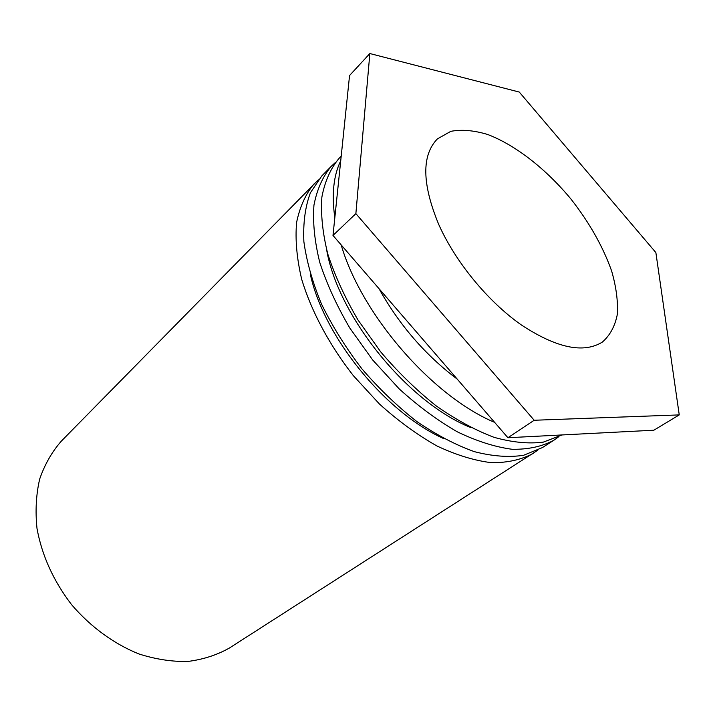 <?xml version="1.0" encoding="UTF-8"?>
<svg xmlns="http://www.w3.org/2000/svg" width="715" height="715" viewBox="0 0 715 715"><rect width="100%" height="100%" fill="white"/><g stroke="black" fill="none" stroke-linecap="round" stroke-linejoin="round"><path stroke-width="1.07" d="M438.688 224.376C421.939 183.728 421.519 155.227 437.428 138.871L450.825 131.328C461.747 129.308 474.027 130.362 487.666 134.492C515.587 145.109 546.019 168.99 570.936 199.029C589.348 222.517 602.915 246.505 611.638 270.985C616.142 286.661 618.064 301.006 617.394 314.019C615.132 325.915 610.136 335.255 602.396 342.047C583.547 353.791 556.476 348.053 521.181 324.825C487.925 301.507 455.366 261.869 438.688 224.376M537.805 450.218L229.426 648.013C216.994 655.029 203.123 659.507 187.822 661.455C171.949 661.804 155.647 659.302 138.933 653.957C113.989 643.947 90.492 626.814 71.491 604.55C53.393 580.83 41.89 555.448 36.992 528.412C35.196 510.948 36.099 494.485 39.691 479.023C44.741 464.446 51.972 451.791 61.401 441.057L318.3 179.867M533.47 453.301C521.655 459.647 507.713 462.784 491.634 462.712C474.546 460.648 456.349 455.089 437.035 446.017C417.462 434.988 398.282 421.001 379.477 404.046L353.371 375.688C329.293 344.925 311.365 311.302 301.712 279.359C296.805 258.598 295.098 239.641 296.591 222.49C299.826 206.742 305.761 193.747 314.385 183.487M310.247 273.925C323.663 336.685 385.439 412.769 444.104 438.787M331.304 166.264L321.839 175.899L310.435 192.719C305.216 206.617 303.026 222.91 303.866 241.607C306.574 261.395 312.491 282.291 321.607 304.295C332.484 326.46 345.908 347.955 361.87 368.779C378.977 388.683 397.263 406.236 416.72 421.43C436.382 434.872 455.616 444.953 474.42 451.674C492.546 456.331 508.946 457.537 523.621 455.276L542.426 447.572L553.803 440.288C542.104 446.535 528.224 449.529 512.163 449.288C495.066 447.009 476.798 441.2 457.35 431.842C437.625 420.509 418.239 406.183 399.202 388.88L372.694 359.994L349.867 328.122C336.845 305.931 326.809 284.016 319.757 262.387C314.6 241.438 312.661 222.365 313.948 205.16C317.004 189.395 322.787 176.426 331.304 166.264L335.353 162.546M558.263 437.08L553.803 440.288M326.683 250.027C338.293 316.772 407.934 402.536 470.863 427.606M341.198 156.192L338.99 158.435C330.562 168.508 324.86 181.387 321.875 197.081C320.642 214.205 322.635 233.233 327.828 254.147C334.906 275.776 344.952 297.708 357.983 319.963L380.8 351.995C398.049 372.238 416.461 390.167 436.043 405.771C455.804 419.642 475.126 430.153 494.002 437.312C512.181 442.397 528.617 444.006 543.311 442.129L562.133 434.935M494.655 422.386C432.316 396.28 361.468 314.734 341.162 244.896M334.826 217.718C331.546 194.534 333.503 175.568 340.715 160.812M379.039 288.699C399.247 324.923 425.309 355.06 457.225 379.111M507.918 437.732L653.85 430.216L679.25 414.906L534.185 420.259L507.918 437.732L332.993 235.45L349.555 75.522L369.852 53.545L519.278 92.065L655.87 252.565L679.25 414.906M534.185 420.259L355.873 213.624L332.993 235.45M355.873 213.624L369.852 53.545"/></g></svg>
